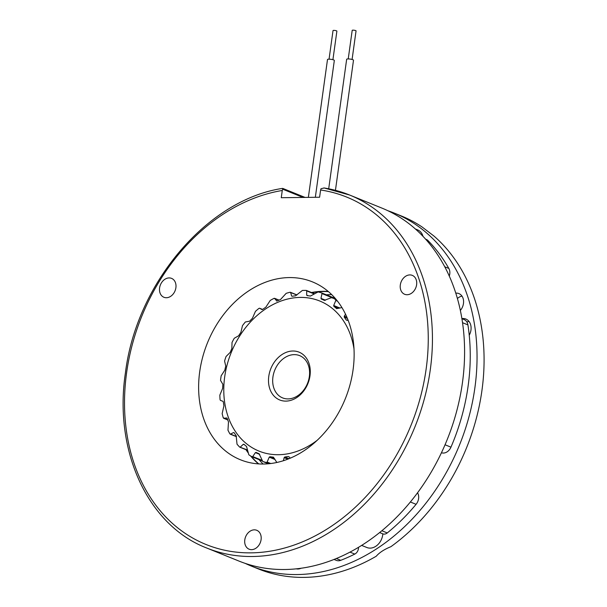<?xml version="1.0" encoding="UTF-8"?>
<svg xmlns="http://www.w3.org/2000/svg" width="607" height="607" viewBox="0 0 607 607"><rect width="100%" height="100%" fill="white"/><g stroke="black" fill="none" stroke-linecap="round" stroke-linejoin="round"><path stroke-width="0.91" d="M328.455 291.641A95.952 74.358 -68 0 0 312.028 292.733M331.665 294.577A95.952 74.358 -68 0 0 326.391 294.827M333.987 559.426L336.308 560.367A8.999 6.973 -68 0 0 340.755 560.314A187.411 145.232 -68 0 0 354.799 554.07L349.935 552.104M246.488 449.886A95.952 74.358 -68 0 0 247.906 451.972M251.275 456.343A95.952 74.358 -68 0 0 258.749 463.892M258.999 459.605A95.952 74.358 -68 0 0 263.089 464.014M425.659 239.196L426.6 239.575A5.994 4.651 112 0 1 427.852 240.425L426.122 239.727M444.772 266.784L448.823 268.423A187.411 145.232 -68 0 0 427.852 240.425M448.823 268.423A8.999 6.973 112 0 1 449.294 276.048M461.927 318.683L464.12 319.578A8.999 6.973 112 0 1 467.921 324.897L462.549 322.719M445.03 444.772L450.955 447.169A187.411 145.232 -68 0 0 467.921 324.897M450.955 447.169A8.999 6.973 112 0 1 441.433 452.739M417.533 492.763A8.999 6.973 112 0 1 416.091 504.311L410.34 501.981M381.818 530.73L387.266 532.938A187.411 145.232 -68 0 0 416.091 504.311M387.266 532.938A5.994 4.651 112 0 1 382.805 533.849L379.587 532.544M358.479 547.302A5.994 4.651 112 0 1 354.799 554.07M457.42 298.5A10.797 8.369 112 0 1 461.973 296.095M460.372 310.427A10.797 8.369 -68 0 0 463.042 298.257A10.797 8.369 -68 0 0 458.9 293.583A10.797 8.369 -68 0 0 455.796 293.128M296.193 568.82A10.797 8.369 -68 0 0 297.862 569.002A10.797 8.369 -68 0 0 301.186 568.205M245.167 563.364A190.408 147.554 -68 0 0 251.336 566.073L258.362 568.918A190.408 147.554 -68 0 0 376.257 556.217C379.413 552.545 384.292 549.373 390.893 546.687A190.408 147.554 -68 0 0 448.732 483.255A190.408 147.554 -68 0 0 433.99 236.077L421.956 226.881A190.408 147.554 -68 0 0 401.219 215.91L394.193 213.065A190.408 147.554 -68 0 0 387.881 210.72M251.336 566.073A190.408 147.554 -68 0 0 441.706 480.41A190.408 147.554 -68 0 0 394.193 213.065M469.241 335.239A11.996 9.295 -68 0 0 465.88 319.039A11.996 9.295 -68 0 0 461.912 318.592M466.889 321.991A11.996 9.295 112 0 1 469.006 321.429M309.995 375.801A25.79 19.985 112 0 1 285.912 401.113A25.79 19.985 112 0 1 268.78 376.317A25.79 19.985 112 0 1 292.862 351.005A25.79 19.985 112 0 1 309.995 375.801M272.93 377A22.793 17.664 -68 0 0 282.589 397.896A22.793 17.664 -68 0 0 309.35 376.545A22.793 17.664 -68 0 0 299.691 355.649A22.793 17.664 -68 0 0 272.93 377M278.992 300.146L273.947 298.394A89.358 69.251 112 0 0 270.252 300.435L265.843 307.188A83.364 64.6 112 0 0 262.71 309.388L261.989 309.578L259.538 308.204L262.611 309.449L259.568 308.219L258.817 308.47A89.358 69.251 112 0 0 255.448 311.376L252.429 318.28A83.364 64.6 112 0 0 249.667 321.186L245.357 321.983A89.358 69.251 112 0 0 242.489 325.618L240.918 332.287A83.364 64.6 112 0 0 238.657 335.754L234.249 338.274A89.358 69.251 112 0 0 232.026 342.447L231.866 348.509A83.364 64.6 112 0 0 230.228 352.363L226.047 356.514A89.358 69.251 112 0 0 224.575 361.021L225.743 366.127A83.364 64.6 112 0 0 224.81 370.171L221.16 375.794A89.358 69.251 112 0 0 220.819 378.1A89.358 69.251 112 0 0 220.523 380.407L222.86 384.261A83.364 64.6 112 0 0 222.67 388.298L219.84 395.142A89.358 69.251 112 0 0 220.06 399.626L220.402 400.37L222.997 401.318L223.346 402.001A83.364 64.6 112 0 0 223.915 405.825L222.154 413.595A89.358 69.251 112 0 0 223.224 417.73L227.701 419.877M226.957 418.079L227.185 418.451A83.364 64.6 112 0 0 228.482 421.873L227.974 430.219A89.358 69.251 112 0 0 229.841 433.793L236.457 436.532M234.165 432.768L233.566 432.525L234.181 432.799A83.364 64.6 112 0 0 236.146 435.644L237.026 444.187A89.358 69.251 112 0 0 239.59 447.025L247.527 450.015M347.409 318.417L344.245 317.135L344.275 316.194L346.923 317.264M317.044 440.416A80.959 62.741 112 0 1 249.606 446.039A80.959 62.741 112 0 1 224.689 376.864A80.959 62.741 112 0 1 289.19 298.682A80.959 62.741 112 0 1 354.018 349.055M347.174 320.39L346.21 319.98L348.175 320.352M344.245 317.135A83.364 64.6 112 0 1 346.21 319.98L347.219 320.39M345.527 314.191L344.275 316.194M336.635 308.606L341.946 307.59M338.782 308.326L333.873 306.338A83.364 64.6 112 0 1 336.407 308.462L336.915 308.675M333.873 306.338L333.706 305.496L339.996 308.045M337.538 301.186L335.808 300.488L333.706 305.496M335.808 300.488L335.61 299.623L336.619 300.025M324.32 300.374L331.339 297.696L335.754 298.985L332.477 297.665A89.358 69.251 112 0 1 335.61 299.623M331.801 297.567L321.998 293.598L320.966 298.363L321.308 299.054A83.364 64.6 112 0 1 321.467 299.114A83.364 64.6 112 0 1 324.282 300.351L324.358 300.389M321.998 293.598L321.627 292.9L321.998 293.598M307.188 295.647L306.694 295.146L307.188 295.647A83.364 64.6 112 0 1 310.443 296.057L318.068 291.921A89.358 69.251 112 0 1 321.627 292.9M314.244 293.963L306.694 290.905L306.694 295.146L308.181 295.746M306.694 290.905L306.163 290.412L306.694 290.905M292.21 296.284L291.603 296.004L292.21 296.284A83.364 64.6 112 0 1 295.594 295.791L302.369 290.457A89.358 69.251 112 0 1 306.163 290.412M296.846 295.04L290.647 292.536L291.603 296.004L292.271 296.277M290.647 292.536L290.002 292.271L290.647 292.536M277.133 300.943L276.443 300.897L277.133 300.943A83.364 64.6 112 0 1 280.48 299.562L286.163 293.348A89.358 69.251 112 0 1 290.002 292.271M273.947 298.394L274.675 298.401L276.784 301.034M262.71 309.388L262.049 309.608M269.288 463.672L266.382 462.496A89.358 69.251 112 0 1 262.823 461.517L268.37 463.763L262.77 461.495L259.083 453.725A83.364 64.6 112 0 1 258.923 453.664A83.364 64.6 112 0 1 256.116 452.42L255.395 452.632L252.732 456.563L261.921 460.288M251.973 456.752L252.732 456.563L251.973 456.752A89.358 69.251 112 0 1 248.84 454.802L246.518 446.441A83.364 64.6 112 0 1 243.991 444.309L243.301 444.278L240.304 447.093L239.59 447.025M223.224 417.73L223.725 418.269L226.684 417.965L227.185 418.451M229.841 433.793L230.47 434.111L233.566 432.525L234.181 432.799M244.507 444.764L243.301 444.278L243.991 444.309M259.697 454.37L255.395 452.632L256.116 452.42M266.382 462.496L267.126 462.056L270.714 463.513M275.092 459.529L269.235 457.162L267.126 462.056M269.235 457.162L269.948 456.722L274.523 458.573M273.628 457.306L273.211 457.132A83.364 64.6 112 0 1 269.948 456.722M276.838 462.458L273.423 457.192M287.824 459.135L284.144 457.648L283.401 460.698M284.144 457.648L284.797 456.988L288.978 458.68M289.091 456.859L288.181 456.494A83.364 64.6 112 0 1 284.797 456.988M288.181 456.494L289.144 456.912L288.181 456.494M290.245 458.156L289.144 456.912M282.983 188.496L282.665 189.187L282.983 188.496L305.04 197.419M238.862 561.027A190.408 147.554 -68 0 0 462.451 382.622A190.408 147.554 -68 0 0 381.72 208.019L349.571 195.006A190.408 147.554 112 0 1 430.302 369.61A190.408 147.554 112 0 1 206.714 548.015L238.862 561.027M261.086 539.646A10.198 7.899 112 0 1 249.113 549.198A10.198 7.899 112 0 1 244.796 539.851A10.198 7.899 112 0 1 256.769 530.298A10.198 7.899 112 0 1 261.086 539.646M416.614 284.721A10.198 7.899 112 0 1 404.641 294.274A10.198 7.899 112 0 1 400.317 284.926A10.198 7.899 112 0 1 412.29 275.373A10.198 7.899 112 0 1 416.614 284.721M175.893 287.726A10.198 7.899 112 0 1 163.92 297.278A10.198 7.899 112 0 1 159.595 287.923A10.198 7.899 112 0 1 171.569 278.378A10.198 7.899 112 0 1 175.893 287.726M303.075 197.45L282.665 189.187L282.27 190.477A187.411 145.232 -68 0 0 126.62 372.668A187.411 145.232 -68 0 0 251.123 552.856A187.411 145.232 -68 0 0 426.152 368.935A187.411 145.232 -68 0 0 320.61 189.999L321.004 188.709L324.161 187.98A190.408 147.554 112 0 1 349.571 195.006L323.88 187.904M199.703 371.757A95.952 74.358 -68 0 0 240.387 459.749A95.952 74.358 -68 0 0 353.062 369.845A95.952 74.358 -68 0 0 312.377 281.853A95.952 74.358 -68 0 0 199.703 371.757M245.964 449.673A95.952 74.358 -68 0 0 248.043 452.685M250.57 455.918A95.952 74.358 -68 0 0 258.445 463.877M328.228 291.443A95.952 74.358 -68 0 0 311.505 292.521M320.61 189.999L319.601 197.237L281.269 197.715L282.27 190.477M422.988 236.305A13.491 10.456 -68 0 0 417.616 229.878L415.393 228.976M361.605 545.382L366.886 547.522A13.491 10.456 -68 0 0 382.842 533.864M329.055 59.167L333.023 30.593A1.95 0.379 7.9 0 1 334.632 30.433A1.95 0.379 7.9 0 1 336.756 30.965A1.95 0.379 7.9 0 1 336.885 31.124L332.917 59.706M315.337 197.29L334.328 60.457A3.445 0.675 -172.1 0 0 334.108 60.169A3.445 0.675 -172.1 0 0 330.345 59.243A3.445 0.675 -172.1 0 0 327.499 59.509L308.364 197.381M352.204 30.411A1.95 0.379 7.9 0 1 352.197 30.35A1.95 0.379 7.9 0 1 354.033 30.221A1.95 0.379 7.9 0 1 356.043 30.828A1.95 0.379 7.9 0 1 356.051 30.889A1.95 0.379 7.9 0 1 356.028 30.942M353.449 60.313A3.445 0.675 -172.1 0 0 353.494 60.222A3.445 0.675 -172.1 0 0 353.471 60.116A3.445 0.675 -172.1 0 0 349.92 59.046A3.445 0.675 -172.1 0 0 346.665 59.274L328.698 188.769M336.278 558.501L340.755 560.314M262.163 460.88L252.14 456.821M321.725 292.946L335.284 298.432L321.68 292.923M320.966 298.363L325.527 300.207M290.427 292.278L296.967 294.926M321.467 299.114L324.73 300.435M306.406 290.457L314.555 293.758M252.064 456.798L262.163 460.888M239.818 447.192L247.595 450.333M230.167 434.126L236.464 436.676M223.581 418.246L227.716 419.923M274.539 298.295L279.053 300.124M206.714 548.015C147.911 525.465 113.615 451.016 125.406 372.964C136.34 283.393 207.397 199.65 282.528 188.398M356.051 30.889L352.09 59.463M353.494 60.222L335.443 190.317M352.197 30.35L348.228 58.932"/></g></svg>
